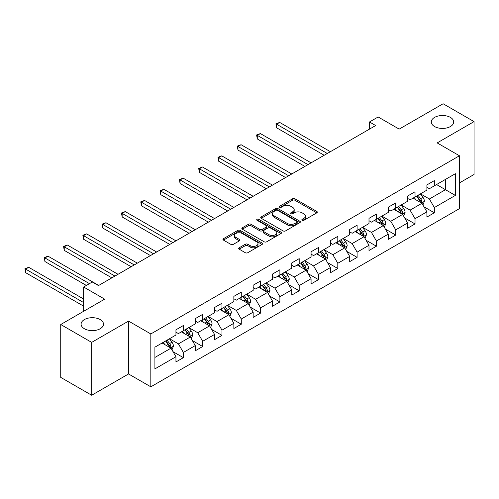<?xml version="1.0" encoding="UTF-8"?>
<svg xmlns="http://www.w3.org/2000/svg" width="499" height="499" viewBox="0 0 499 499"><rect width="100%" height="100%" fill="white"/><g stroke="black" fill="none" stroke-linecap="round" stroke-linejoin="round"><path stroke-width="0.75" d="M302.201 220.302A1.204 0.692 0 0 0 303.903 220.302L316.809 212.848A1.715 0.992 0 0 0 317.308 212.15A1.715 0.992 0 0 0 316.809 211.445L294.946 198.82A1.715 0.992 0 0 0 292.514 198.82L279.608 206.274A1.204 0.692 0 0 0 279.259 206.767A1.204 0.692 0 0 0 279.608 207.253A1.204 0.692 0 0 0 281.311 207.253L282.977 206.293A5.495 3.175 0 0 1 290.755 206.293L292.576 207.341A5.495 3.175 0 0 1 294.185 209.586A5.495 3.175 0 0 1 292.576 211.832L290.905 212.799A1.204 0.692 0 0 0 290.555 213.285A1.204 0.692 0 0 0 290.905 213.778A1.204 0.692 0 0 0 292.607 213.778L294.273 212.811A5.495 3.175 0 0 1 302.051 212.811L303.872 213.865A5.495 3.175 0 0 1 305.482 216.111A5.495 3.175 0 0 1 303.872 218.356L302.201 219.317A1.204 0.692 0 0 0 301.851 219.809A1.204 0.692 0 0 0 302.201 220.302L302.201 219.317M100.212 319.585A11.203 6.468 0 0 0 88.005 318.187A11.203 6.468 0 0 0 81.094 324.157A11.203 6.468 0 0 0 84.375 328.729A11.203 6.468 0 0 0 96.581 330.132A11.203 6.468 0 0 0 103.493 324.157A11.203 6.468 0 0 0 100.212 319.585M450.416 117.402A11.203 6.468 0 0 0 438.209 115.999A11.203 6.468 0 0 0 431.292 121.974A11.203 6.468 0 0 0 434.573 126.546A11.203 6.468 0 0 0 446.78 127.944A11.203 6.468 0 0 0 453.697 121.974A11.203 6.468 0 0 0 450.416 117.402M239.189 247.772A1.715 0.992 0 0 0 238.69 248.471A1.715 0.992 0 0 0 239.189 249.176L245.327 252.719A1.715 0.992 0 0 0 247.754 252.719L262.087 244.441A1.715 0.992 0 0 0 262.593 243.743A1.715 0.992 0 0 0 262.087 243.038L240.225 230.413A1.715 0.992 0 0 0 237.792 230.413L223.458 238.69A1.715 0.992 0 0 0 222.959 239.389A1.715 0.992 0 0 0 223.458 240.094L230.869 244.373A1.715 0.992 0 0 0 233.301 244.373L239.433 240.83A1.715 0.992 0 0 0 239.938 240.131A1.715 0.992 0 0 0 239.433 239.426L235.759 237.306A4.597 2.651 0 0 1 234.411 235.428A4.597 2.651 0 0 1 237.25 232.977A4.597 2.651 0 0 1 242.258 233.551L256.654 241.865A4.597 2.651 0 0 1 257.995 243.743A4.597 2.651 0 0 1 255.164 246.188A4.597 2.651 0 0 1 250.155 245.614L247.754 244.229A1.715 0.992 0 0 0 245.327 244.229L239.189 247.772L239.189 249.176M459.448 182.915L474.05 174.482L474.05 121.613L443.112 103.755L399.181 129.116L378.148 116.972L369.485 121.974L375.672 125.542L98.478 285.578L92.29 282.01L83.632 287.006L83.632 311.301M91.673 342.376L91.673 395.245L128.549 373.957L128.549 321.088L91.673 342.376L60.735 324.518L104.665 299.151L83.632 287.006M128.549 321.088L150.823 333.95L459.448 155.763L459.448 208.632L150.823 386.819L150.823 333.95M474.05 121.613L437.174 142.907L459.448 155.763M283.101 230.906A1.715 0.992 0 0 0 285.528 230.906L299.862 222.629A1.715 0.992 0 0 0 300.367 221.93A1.715 0.992 0 0 0 299.862 221.232L277.999 208.607A1.715 0.992 0 0 0 275.573 208.607L261.239 216.878A1.715 0.992 0 0 0 260.734 217.583A1.715 0.992 0 0 0 261.239 218.281L283.101 230.906M257.528 220.558A1.204 0.692 0 0 1 258.744 220.726L258.744 219.298L280.974 232.135A1.715 0.992 0 0 1 281.48 232.833A1.715 0.992 0 0 1 280.974 233.538L266.641 241.809A1.715 0.992 0 0 1 264.214 241.809L242.352 229.191L248.483 225.673L248.483 224.244L242.352 227.787A1.715 0.992 0 0 0 241.847 228.486A1.715 0.992 0 0 0 242.352 229.191L242.352 227.787M248.483 225.673A1.715 0.992 0 0 1 250.91 225.673L250.91 224.244A1.715 0.992 0 0 0 248.483 224.244M250.91 224.244L259.779 229.365A1.715 0.992 0 0 0 262.206 229.365L266.279 227.014A1.715 0.992 0 0 0 266.778 226.315A1.715 0.992 0 0 0 266.279 225.61L257.047 220.284A1.204 0.692 0 0 1 256.692 219.791A1.204 0.692 0 0 1 257.434 219.148A1.204 0.692 0 0 1 258.744 219.298M91.673 395.245L60.735 377.387L60.735 324.518M173.034 351.701L183.37 357.664L183.37 352.45L195.252 345.595L195.252 350.809L202.675 346.524L202.675 341.304L214.551 334.449L214.551 339.663L221.98 335.378L221.98 330.163L233.856 323.302L233.856 328.517L241.285 324.231L241.285 319.017L253.161 312.156L253.161 317.37L260.59 313.085L260.59 307.871L272.466 301.009L272.466 306.23L279.889 301.939L279.889 296.724L291.772 289.869L291.772 295.084L299.194 290.792L299.194 285.578L311.077 278.723L311.077 283.937L318.499 279.652L318.499 274.431L330.382 267.576L330.382 272.791L337.804 268.506L337.804 263.291L349.687 256.43L349.687 261.644L357.109 257.359L357.109 252.145L368.992 245.283L368.992 250.498L376.414 246.213L376.414 240.998L388.297 234.137L388.297 239.358L395.719 235.066L395.719 229.852L407.596 222.997L407.596 228.211L415.025 223.926L415.025 218.705L426.901 211.85L426.901 217.065L434.33 212.78L434.33 207.565L455.362 195.415L455.362 173.696L445.464 179.415L445.464 189.701L455.362 195.415M183.37 357.664L175.947 361.956L175.947 356.735L154.908 368.886L154.908 347.167L175.947 335.016L175.947 329.802L183.37 325.516L183.37 330.731L195.252 323.876L195.252 318.655L202.675 314.37L202.675 319.585L214.551 312.73L214.551 307.515L221.98 303.224L221.98 308.444L233.856 301.583L233.856 296.369L241.285 292.083L241.285 297.298L253.161 290.437L253.161 285.222L260.59 280.937L260.59 286.152L272.466 279.29L272.466 274.076L279.889 269.791L279.889 275.005L291.772 268.144L291.772 262.929L299.194 258.644L299.194 263.859L311.077 257.004L311.077 251.783L318.499 247.498L318.499 252.712L330.382 245.857L330.382 240.643L337.804 236.351L337.804 241.572L349.687 234.711L349.687 229.496L357.109 225.211L357.109 230.426L368.992 223.564L368.992 218.35L376.414 214.065L376.414 219.279L388.297 212.418L388.297 207.204L395.719 202.918L395.719 208.133L407.596 201.278L407.596 196.057L415.025 191.772L415.025 196.986L426.901 190.131L426.901 184.917L434.33 180.626L434.33 185.84L455.362 173.696M181.393 331.872L190.3 337.018L178.417 343.88L169.51 338.734M175.947 332.159L178.417 333.588L183.37 330.731M178.417 343.88L183.37 352.45M190.3 337.018L195.252 345.595M200.692 320.732L209.605 325.872L197.723 332.733L188.815 327.587M195.252 321.013L197.723 322.448L202.675 319.585M197.723 332.733L202.675 341.304M209.605 325.872L214.551 334.449M219.997 309.586L228.91 314.732L217.028 321.587L208.12 316.441M214.551 309.873L217.028 311.301L221.98 308.444M217.028 321.587L221.98 330.163M228.91 314.732L233.856 323.302M239.302 298.439L248.215 303.585L236.333 310.44L227.425 305.301M233.856 298.726L236.333 300.155L241.285 297.298M236.333 310.44L241.285 319.017M248.215 303.585L253.161 312.156M258.607 287.293L267.52 292.439L255.638 299.294L246.731 294.154M253.161 287.58L255.638 289.008L260.59 286.152M255.638 299.294L260.59 307.871M267.52 292.439L272.466 301.009M277.912 276.147L286.819 281.293L274.943 288.154L266.029 283.008M272.466 276.434L274.943 277.862L279.889 275.005M274.943 288.154L279.889 296.724M286.819 281.293L291.772 289.869M297.217 265.006L306.124 270.146L294.248 277.007L285.334 271.861M291.772 265.287L294.248 266.716L299.194 263.859M294.248 277.007L299.194 285.578M306.124 270.146L311.077 278.723M316.522 253.86L325.429 259L313.553 265.861L304.639 260.715M311.077 254.141L313.553 255.575L318.499 252.712M313.553 265.861L318.499 274.431M325.429 259L330.382 267.576M335.827 242.714L344.734 247.86L332.858 254.715L323.945 249.569M330.382 243.001L332.858 244.429L337.804 241.572M332.858 254.715L337.804 263.291M344.734 247.86L349.687 256.43M355.132 231.567L364.039 236.713L352.163 243.568L343.25 238.428M349.687 231.854L352.163 233.282L357.109 230.426M352.163 243.568L357.109 252.145M364.039 236.713L368.992 245.283M374.437 220.421L383.344 225.567L371.462 232.428L362.555 227.282M368.992 220.708L371.462 222.136L376.414 219.279M371.462 232.428L376.414 240.998M383.344 225.567L388.297 234.137M393.736 209.274L402.649 214.42L390.767 221.282L381.86 216.136M388.297 209.561L390.767 210.99L395.719 208.133M390.767 221.282L395.719 229.852M402.649 214.42L407.596 222.997M413.041 198.134L421.954 203.274L410.072 210.135L401.165 204.989M407.596 198.415L410.072 199.843L415.025 196.986M410.072 210.135L415.025 218.705M421.954 203.274L426.901 211.85M436.556 184.555L445.464 189.701L429.377 198.989L420.47 193.843M426.901 187.275L429.377 188.703L434.33 185.84M429.377 198.989L434.33 207.565M128.549 373.957L150.823 386.819M369.485 121.974L369.485 129.116M154.908 357.452L170.995 348.165L162.088 343.019M170.995 348.165L175.947 356.735M423.994 206.811L434.33 212.78M404.689 217.957L415.025 223.926M385.384 229.103L395.719 235.066M366.079 240.25L376.414 246.213M346.78 251.396L357.109 257.359M327.475 262.536L337.804 268.506M308.17 273.683L318.499 279.652M288.865 284.829L299.194 290.792M269.56 295.976L279.889 301.939M250.255 307.122L260.59 313.085M230.95 318.268L241.285 324.231M211.645 329.409L221.98 335.378M192.34 340.555L202.675 346.524M302.681 220.471L303.872 219.785A5.495 3.175 0 0 0 305.482 217.539L305.482 216.111M294.185 209.586L294.185 211.015A5.495 3.175 0 0 1 292.576 213.26L291.385 213.946M316.784 212.861L294.946 200.255A1.715 0.992 0 0 0 292.514 200.255L280.089 207.428M299.843 222.648L277.999 210.035A1.715 0.992 0 0 0 275.573 210.035L261.258 218.294M296.824 222.423A1.204 0.692 0 0 0 297.179 221.93A1.204 0.692 0 0 0 296.824 221.437L277.637 210.36A1.204 0.692 0 0 0 275.935 210.36L274.176 211.376A5.495 3.175 0 0 0 272.56 213.622A5.495 3.175 0 0 0 274.176 215.861L287.293 223.44A5.495 3.175 0 0 0 295.065 223.44L296.824 222.423L296.824 223.851A1.204 0.692 0 0 0 297.179 223.359L297.179 221.93M272.56 213.622L272.56 215.05A5.495 3.175 0 0 0 274.176 217.296L274.176 215.861M296.824 223.851L295.065 224.868A5.495 3.175 0 0 1 287.293 224.868L274.176 217.296M250.91 225.673L259.779 230.794A1.715 0.992 0 0 0 262.206 230.794L266.279 228.442A1.715 0.992 0 0 0 266.778 227.744L266.778 226.315M258.744 220.726L280.949 233.551M268.98 234.673A4.597 2.651 0 0 0 273.988 235.254A4.597 2.651 0 0 0 276.826 232.802A4.597 2.651 0 0 0 275.479 230.925L270.408 227.993A1.715 0.992 0 0 0 267.975 227.993L263.909 230.345A1.715 0.992 0 0 0 263.403 231.049A1.715 0.992 0 0 0 263.909 231.748L268.98 234.673L268.98 236.102A4.597 2.651 0 0 0 273.988 236.682A4.597 2.651 0 0 0 276.826 234.231L276.826 232.802M263.403 231.049L263.403 232.478A1.715 0.992 0 0 0 263.909 233.176L263.909 231.748M268.98 236.102L263.909 233.176M257.995 243.743L257.995 245.171A4.597 2.651 0 0 1 255.164 247.623A4.597 2.651 0 0 1 250.155 247.042L247.754 245.658A1.715 0.992 0 0 0 245.327 245.658L239.214 249.188M234.411 235.428L234.411 236.857A4.597 2.651 0 0 0 235.759 238.734L235.759 237.306M239.433 239.426L239.433 240.83L235.759 238.734M262.062 244.454L240.225 231.842A1.715 0.992 0 0 0 237.792 231.842L223.483 240.106M422.927 204.97L424.399 201.259A4.641 2.676 -120 0 0 422.921 197.311L420.37 193.905M415.916 199.793L414.182 197.473M330.382 151.69L279.683 122.423L276.589 124.207L276.589 127.781L324.194 155.264M421.237 202.862L421.898 201.459A4.641 2.676 -120 0 0 420.57 198.671L418.019 195.259M416.858 195.932L419.69 199.712A2.364 1.366 60 0 1 420.121 200.43L421.898 201.459M416.534 196.119L419.085 199.525A4.641 2.676 60 0 1 420.414 202.313M276.589 127.781L275.91 123.814L327.288 153.48M275.91 123.814L279.683 122.423M403.629 216.117L405.101 212.406A4.641 2.676 -120 0 0 403.616 208.457L401.065 205.045M396.611 210.934L394.877 208.619M311.077 162.836L260.378 133.57L257.284 135.354L257.284 138.928L304.889 166.41M401.932 214.009L402.593 212.605A4.641 2.676 -120 0 0 401.265 209.817L398.713 206.405M397.553 207.079L400.385 210.859A2.364 1.366 60 0 1 400.816 211.576L402.593 212.605M397.229 207.26L399.78 210.672A4.641 2.676 60 0 1 401.109 213.46M257.284 138.928L256.605 134.961L307.983 164.626M256.605 134.961L260.378 133.57M384.324 227.257L385.796 223.552A4.641 2.676 -120 0 0 384.311 219.604L381.76 216.192M377.306 222.08L375.572 219.766M291.772 173.983L241.073 144.71L237.979 146.5L237.979 150.074L285.584 177.557M382.627 225.149L383.288 223.752A4.641 2.676 -120 0 0 381.96 220.957L379.408 217.552M378.248 218.219L381.08 222.005A2.364 1.366 60 0 1 381.51 222.722L383.288 223.752M377.924 218.406L380.475 221.818A4.641 2.676 60 0 1 381.804 224.606M237.979 150.074L237.299 146.107L288.678 175.767M237.299 146.107L241.073 144.71M365.019 238.403L366.491 234.698A4.641 2.676 -120 0 0 365.012 230.75L362.455 227.338M358.001 233.226L356.267 230.912M272.466 185.129L221.768 155.856L218.674 157.647L218.674 161.214L266.279 188.703M363.322 236.295L363.983 234.892A4.641 2.676 -120 0 0 362.661 232.104L360.103 228.698M358.943 229.365L361.775 233.152A2.364 1.366 60 0 1 362.205 233.869L363.983 234.892M358.619 229.552L361.176 232.964A4.641 2.676 60 0 1 362.499 235.753M218.674 161.214L217.994 157.254L269.373 186.913M217.994 157.254L221.768 155.856M345.713 249.55L347.185 245.845A4.641 2.676 -120 0 0 345.707 241.89L343.15 238.485M338.696 244.373L336.962 242.059M253.161 196.275L202.463 167.003L199.369 168.787L199.369 172.361L246.974 199.843M344.017 247.442L344.684 246.038A4.641 2.676 -120 0 0 343.356 243.25L340.798 239.838M339.638 240.512L342.47 244.292A2.364 1.366 60 0 1 342.9 245.009L344.684 246.038M339.314 240.699L341.871 244.105A4.641 2.676 60 0 1 343.193 246.899M199.369 172.361L198.689 168.394L250.068 198.059M198.689 168.394L202.463 167.003M326.408 260.696L327.88 256.985A4.641 2.676 -120 0 0 326.402 253.037L323.845 249.631M319.391 255.519L317.657 253.199M233.856 207.422L183.158 178.149L180.064 179.933L180.064 183.507L227.669 210.99M324.712 258.588L325.379 257.185A4.641 2.676 -120 0 0 324.051 254.396L321.493 250.985M320.333 251.658L323.165 255.438A2.364 1.366 60 0 1 323.595 256.155L325.379 257.185M320.009 251.845L322.566 255.251A4.641 2.676 60 0 1 323.895 258.045M180.064 183.507L179.384 179.54L230.763 209.206M179.384 179.54L183.158 178.149M307.103 271.843L308.575 268.131A4.641 2.676 -120 0 0 307.097 264.183L304.54 260.771M300.092 266.659L298.352 264.345M214.551 218.562L163.853 189.296L160.759 191.08L160.759 194.654L208.364 222.136M305.407 269.734L306.074 268.331A4.641 2.676 -120 0 0 304.746 265.543L302.188 262.131M301.028 262.805L303.86 266.585A2.364 1.366 60 0 1 304.29 267.302L306.074 268.331M300.704 262.992L303.261 266.397A4.641 2.676 60 0 1 304.59 269.186M160.759 194.654L160.079 190.687L211.457 220.352M160.079 190.687L163.853 189.296M287.798 282.989L289.27 279.278A4.641 2.676 -120 0 0 287.792 275.329L285.235 271.918M280.787 277.806L279.053 275.492M195.246 229.708L144.548 200.442L141.454 202.226L141.454 205.8L189.065 233.282M286.102 280.881L286.769 279.477A4.641 2.676 -120 0 0 285.44 276.689L282.889 273.277M281.723 273.945L284.561 277.731A2.364 1.366 60 0 1 284.985 278.448L286.769 279.477M281.399 274.132L283.956 277.544A4.641 2.676 60 0 1 285.285 280.332M141.454 205.8L140.774 201.833L192.152 231.499M140.774 201.833L144.548 200.442M268.493 294.129L269.965 290.424A4.641 2.676 -120 0 0 268.487 286.476L265.936 283.064M261.482 288.952L259.748 286.638M175.947 240.855L125.249 211.582L122.155 213.372L122.155 216.94L169.76 244.429M266.797 292.021L267.464 290.624A4.641 2.676 -120 0 0 266.135 287.829L263.584 284.424M262.418 285.091L265.256 288.877A2.364 1.366 60 0 1 265.68 289.595L267.464 290.624M262.1 285.278L264.651 288.69A4.641 2.676 60 0 1 265.979 291.478M122.155 216.94L121.469 212.979L172.854 242.639M121.469 212.979L125.249 211.582M249.188 305.276L250.66 301.571A4.641 2.676 -120 0 0 249.182 297.622L246.631 294.21M242.177 300.099L240.443 297.784M156.642 252.001L105.944 222.729L102.85 224.519L102.85 228.087L150.455 255.575M247.498 303.167L248.159 301.764A4.641 2.676 -120 0 0 246.83 298.976L244.279 295.57M243.113 296.238L245.951 300.018A2.364 1.366 60 0 1 246.381 300.741L248.159 301.764M242.795 296.425L245.346 299.837A4.641 2.676 60 0 1 246.674 302.625M102.85 228.087L102.17 224.126L153.549 253.785M102.17 224.126L105.944 222.729M229.889 316.422L231.355 312.711A4.641 2.676 -120 0 0 229.877 308.762L227.326 305.357M222.872 311.245L221.138 308.925M137.337 263.148L86.639 233.875L83.545 235.659L83.545 239.233L131.15 266.716M228.193 314.314L228.854 312.91A4.641 2.676 -120 0 0 227.525 310.122L224.974 306.71M223.814 307.384L226.646 311.164A2.364 1.366 60 0 1 227.076 311.881L228.854 312.91M223.49 307.571L226.041 310.977A4.641 2.676 60 0 1 227.369 313.771M83.545 239.233L82.865 235.266L134.243 264.932M82.865 235.266L86.639 233.875M210.584 327.569L212.056 323.857A4.641 2.676 -120 0 0 210.572 319.909L208.021 316.503M203.567 322.391L201.833 320.071M118.032 274.294L67.334 245.021L64.24 246.805L64.24 250.379L111.845 277.862M208.888 325.46L209.549 324.057A4.641 2.676 -120 0 0 208.22 321.269L205.669 317.857M204.509 318.53L207.341 322.31A2.364 1.366 60 0 1 207.771 323.028L209.549 324.057M204.185 318.718L206.736 322.123A4.641 2.676 60 0 1 208.064 324.911M64.24 250.379L63.56 246.412L114.938 276.078M63.56 246.412L67.334 245.021M191.279 338.715L192.751 335.004A4.641 2.676 -120 0 0 191.267 331.055L188.716 327.643M184.262 333.532L182.528 331.217M98.727 285.434L48.029 256.168L44.935 257.952L44.935 261.526L86.352 285.434M189.583 336.607L190.244 335.203A4.641 2.676 -120 0 0 188.921 332.415L186.364 329.003M185.204 329.677L188.036 333.457A2.364 1.366 60 0 1 188.466 334.174L190.244 335.203M184.88 329.858L187.431 333.27A4.641 2.676 60 0 1 188.759 336.058M44.935 261.526L44.255 257.559L89.446 283.65M44.255 257.559L48.029 256.168M171.974 349.855L173.446 346.15A4.641 2.676 -120 0 0 171.968 342.202L169.411 338.79M164.957 344.678L163.223 342.364M83.632 299.013L28.724 267.314L25.63 269.098L25.63 272.672L83.632 306.155M170.278 347.753L170.939 346.35A4.641 2.676 -120 0 0 169.616 343.555L167.059 340.15M165.899 340.817L168.731 344.603A2.364 1.366 60 0 1 169.161 345.32L170.939 346.35M165.574 341.004L168.132 344.416A4.641 2.676 60 0 1 169.454 347.204M25.63 272.672L24.95 268.705L83.632 302.581M24.95 268.705L28.724 267.314M303.872 219.785L303.872 218.356M290.905 213.778L290.905 212.799M292.576 213.26L292.576 211.832M279.608 207.253L279.608 206.274M292.514 200.255L292.514 198.82M294.946 200.255L294.946 198.82M316.809 212.848L316.809 211.445M261.239 218.281L261.239 216.878M275.573 210.035L275.573 208.607M277.999 210.035L277.999 208.607M299.862 222.629L299.862 221.232M287.293 224.868L287.293 223.44M295.065 224.868L295.065 223.44M259.779 230.794L259.779 229.365M262.206 230.794L262.206 229.365M266.279 228.442L266.279 227.014M280.974 233.538L280.974 232.135M245.327 245.658L245.327 244.229M247.754 245.658L247.754 244.229M250.155 247.042L250.155 245.614M223.458 240.094L223.458 238.69M237.792 231.842L237.792 230.413M240.225 231.842L240.225 230.413M262.087 244.441L262.087 243.038M421.493 203.012L424.375 201.353M420.57 198.671L422.921 197.311M417.27 200.573L419.085 199.525M402.188 214.158L405.069 212.493M401.265 209.817L403.616 208.457M397.971 211.719L399.78 210.672M382.889 225.305L385.764 223.639M381.96 220.957L384.311 219.604M378.666 222.866L380.475 221.818M363.584 236.445L366.459 234.786M362.661 232.104L365.012 230.75M359.361 234.012L361.176 232.964M344.279 247.591L347.154 245.932M343.356 243.25L345.707 241.89M340.056 245.152L341.871 244.105M324.974 258.738L327.849 257.079M324.051 254.396L326.402 253.037M320.751 256.299L322.566 255.251M305.669 269.884L308.544 268.225M304.746 265.543L307.097 264.183M301.446 267.445L303.261 266.397M286.364 281.031L289.239 279.365M285.44 276.689L287.792 275.329M282.141 278.592L283.956 277.544M267.059 292.171L269.934 290.512M266.135 287.829L268.487 286.476M262.836 289.738L264.651 288.69M247.754 303.317L250.635 301.658M246.83 298.976L249.182 297.622M243.531 300.878L245.346 299.837M228.448 314.464L231.33 312.804M227.525 310.122L229.877 308.762M224.226 312.025L226.041 310.977M209.143 325.61L212.025 323.951M208.22 321.269L210.572 319.909M204.927 323.171L206.736 322.123M189.845 336.756L192.72 335.091M188.921 332.415L191.267 331.055M185.622 334.318L187.431 333.27M170.539 347.903L173.415 346.237M169.616 343.555L171.968 342.202M166.317 345.464L168.132 344.416"/></g></svg>
